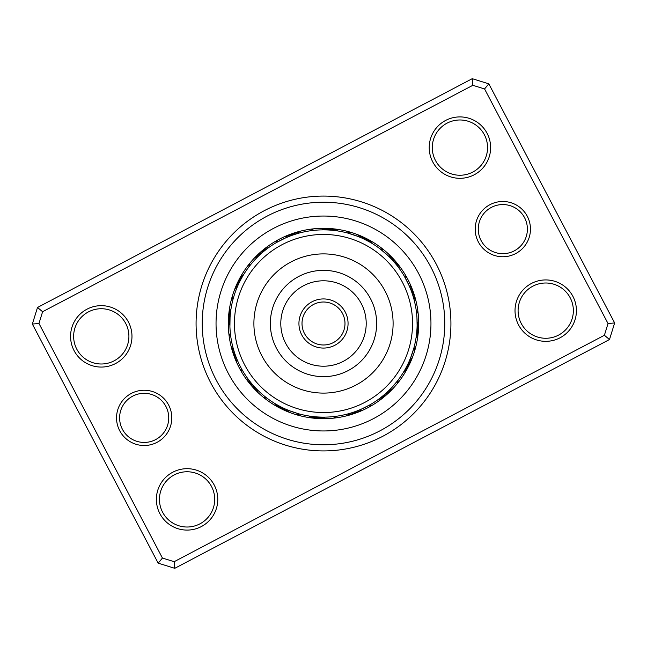 <?xml version="1.0" encoding="UTF-8"?>
<svg xmlns="http://www.w3.org/2000/svg" width="647" height="647" viewBox="0 0 647 647"><rect width="100%" height="100%" fill="white"/><g stroke="black" fill="none" stroke-linecap="round" stroke-linejoin="round"><path stroke-width="0.97" d="M119.719 430.748A27.635 27.635 0 0 1 131.309 393.425A27.635 27.635 0 0 1 168.624 405.006A27.635 27.635 0 0 1 157.043 442.33A27.635 27.635 0 0 1 119.719 430.748M165.907 406.437A24.562 24.562 0 0 0 132.732 396.142A24.562 24.562 0 0 0 122.437 429.317A24.562 24.562 0 0 0 155.612 439.612A24.562 24.562 0 0 0 165.907 406.437M478.376 241.994A27.635 27.635 0 0 1 489.957 204.67A27.635 27.635 0 0 1 527.281 216.252A27.635 27.635 0 0 1 515.691 253.575A27.635 27.635 0 0 1 478.376 241.994M524.563 217.683A24.562 24.562 0 0 0 491.388 207.388A24.562 24.562 0 0 0 481.093 240.563A24.562 24.562 0 0 0 514.268 250.858A24.562 24.562 0 0 0 524.563 217.683M210.744 382.846A127.419 127.419 0 0 1 264.154 210.744A127.419 127.419 0 0 1 436.256 264.154A127.419 127.419 0 0 1 382.846 436.256A127.419 127.419 0 0 1 210.744 382.846M430.821 267.017A121.28 121.28 0 0 0 267.017 216.179A121.28 121.28 0 0 0 216.179 379.983A121.28 121.28 0 0 0 379.983 430.821A121.28 121.28 0 0 0 430.821 267.017A121.28 121.28 0 0 1 379.983 430.821A121.28 121.28 0 0 1 216.179 379.983A121.28 121.28 0 0 1 267.017 216.179A121.28 121.28 0 0 1 430.821 267.017M518.554 324.931A30.7 30.7 0 0 1 531.422 283.467A30.7 30.7 0 0 1 572.894 296.334A30.7 30.7 0 0 1 560.027 337.807A30.7 30.7 0 0 1 518.554 324.931M570.177 297.766A27.635 27.635 0 0 0 532.853 286.184A27.635 27.635 0 0 0 521.272 323.508A27.635 27.635 0 0 0 558.596 335.089A27.635 27.635 0 0 0 570.177 297.766M159.906 513.686A30.7 30.7 0 0 1 172.773 472.221A30.7 30.7 0 0 1 214.246 485.088A30.7 30.7 0 0 1 201.371 526.561A30.7 30.7 0 0 1 159.906 513.686M211.529 486.52A27.635 27.635 0 0 0 174.205 474.938A27.635 27.635 0 0 0 162.623 512.254A27.635 27.635 0 0 0 199.939 523.844A27.635 27.635 0 0 0 211.529 486.52M74.106 350.666A30.7 30.7 0 0 1 86.973 309.193A30.7 30.7 0 0 1 128.446 322.069A30.7 30.7 0 0 1 115.578 363.533A30.7 30.7 0 0 1 74.106 350.666M125.728 323.492A27.635 27.635 0 0 0 88.404 311.911A27.635 27.635 0 0 0 76.823 349.234A27.635 27.635 0 0 0 114.147 360.816A27.635 27.635 0 0 0 125.728 323.492M432.754 161.912A30.7 30.7 0 0 1 445.629 120.439A30.7 30.7 0 0 1 487.094 133.314A30.7 30.7 0 0 1 474.227 174.779A30.7 30.7 0 0 1 432.754 161.912M484.377 134.746A27.635 27.635 0 0 0 447.061 123.156A27.635 27.635 0 0 0 435.471 160.48A27.635 27.635 0 0 0 472.795 172.062A27.635 27.635 0 0 0 484.377 134.746M609.498 339.521L174.771 568.317L158.183 563.165L32.35 324.066L37.502 307.479L472.229 78.683L488.817 83.835L614.65 322.934L609.498 339.521L604.387 335.275L608.034 323.54L484.563 88.946L472.836 85.307L42.613 311.725L38.966 323.46L162.437 558.054L174.164 561.693L604.387 335.275M38.966 323.46L32.35 324.066M37.502 307.479L42.613 311.725M472.229 78.683L472.836 85.307M162.437 558.054L158.183 563.165M488.817 83.835L484.563 88.946M174.164 561.693L174.771 568.317M614.65 322.934L608.034 323.54M239.269 367.828A95.182 95.182 0 0 0 367.828 407.731A95.182 95.182 0 0 0 407.731 279.172A95.182 95.182 0 0 0 279.172 239.269A95.182 95.182 0 0 0 239.269 367.828A95.182 95.182 0 0 1 279.172 239.269A95.182 95.182 0 0 1 407.731 279.172M233.672 349.978L233.535 349.493A9.826 9.826 70.2 0 0 232.912 352.696A95.182 95.182 0 0 1 228.836 333.423A9.826 9.826 0 0 0 230.704 336.1L230.486 334.353M230.381 313.593L230.437 313.083A9.826 9.826 92.7 0 0 228.634 315.809A95.182 95.182 0 0 1 232.249 296.439A9.826 9.826 0 0 0 232.944 299.634L233.074 299.14L232.944 299.634M241.266 278.703L241.509 278.259A9.826 9.826 115.2 0 0 238.792 280.086A95.182 95.182 0 0 1 249.548 263.58A9.826 9.826 0 0 0 248.974 266.799L249.281 266.394L248.974 266.799M264.663 250.648L265.06 250.324A9.826 9.826 137.7 0 0 261.857 250.979A95.182 95.182 0 0 1 278.105 239.843A9.826 9.826 0 0 0 276.342 242.593L286.039 237.675M291.603 235.451L297.507 233.535A9.826 9.826 160.2 0 0 294.304 232.912A95.182 95.182 0 0 1 313.577 228.836A9.826 9.826 0 0 0 310.9 230.704L312.808 230.469M332.024 230.243L333.917 230.437A9.826 9.826 -177.3 0 0 331.191 228.634A95.182 95.182 0 0 1 350.561 232.249A9.826 9.826 0 0 0 347.366 232.944L357.702 236.325M363.202 238.686L368.741 241.509A9.826 9.826 -154.8 0 0 366.914 238.792A95.182 95.182 0 0 1 383.42 249.548A9.826 9.826 0 0 0 380.201 248.974L388.459 256.042M392.64 260.337L396.676 265.06A9.826 9.826 -132.3 0 0 396.021 261.857A95.182 95.182 0 0 1 407.157 278.105A9.826 9.826 0 0 0 404.407 276.342L409.325 286.039M406.219 370.585A9.826 9.826 117.7 0 1 403.429 372.292L404.415 370.634M407.424 365.054L405.434 368.847M404.48 370.529A9.826 9.826 116.4 0 0 407.23 368.758M408.314 363.202L406.405 367.043M405.491 368.741A9.826 9.826 -64.8 0 0 408.208 366.914M409.139 365.045A9.826 9.826 113.9 0 1 406.47 366.93L407.343 365.207M410.028 363.153A9.826 9.826 112.6 0 1 407.4 365.094L408.241 363.363M410.74 357.54L409.09 361.495M412.56 352.445L411.848 354.556M408.289 363.242A9.826 9.826 111.4 0 0 410.877 361.244M411.468 355.615L409.907 359.603M413.174 350.488L411.694 354.985M409.147 361.374A9.826 9.826 -69.9 0 0 411.686 359.32M413.74 348.515L410.675 357.702M414.056 347.366A9.826 9.826 0 0 1 414.751 350.561M409.955 359.489A9.826 9.826 0 0 0 412.446 357.37M384.997 394.12L380.218 398.01M378.673 399.167A9.826 9.826 140.2 0 0 381.9 398.657M385.135 394.007L381.843 396.748M380.323 397.937A9.826 9.826 138.9 0 0 383.542 397.355M386.663 392.64L383.436 395.454M381.94 396.676A9.826 9.826 -42.3 0 0 385.143 396.021M383.534 395.374A9.826 9.826 136.4 0 0 386.72 394.654M389.64 389.801L386.534 392.753M385.094 394.039A9.826 9.826 135.1 0 0 388.265 393.247M391.079 388.329L388.038 391.354M394.702 384.326L393.239 386M386.631 392.672A9.826 9.826 133.9 0 0 389.785 391.807M392.478 386.833L389.51 389.923M396.021 382.749L392.931 386.34M388.135 391.265A9.826 9.826 -47.4 0 0 391.265 390.335M397.307 381.14L390.958 388.459M398.026 380.201A9.826 9.826 0 0 1 397.452 383.42M389.599 389.834A9.826 9.826 0 0 0 392.713 388.839M348.701 415.285A9.826 9.826 162.7 0 1 345.522 414.517L347.39 414.048M350.706 414.711A9.826 9.826 161.4 0 1 347.512 414.015L349.372 413.506M355.397 411.549L351.337 412.915M349.493 413.465A9.826 9.826 -19.8 0 0 352.696 414.088M354.677 413.433A9.826 9.826 158.9 0 1 351.458 412.875L353.294 412.276M356.643 412.721A9.826 9.826 157.6 0 1 353.416 412.236L355.235 411.605M361.123 409.26L357.16 410.885M366.008 406.947L364.01 407.933M355.357 411.565A9.826 9.826 156.4 0 0 358.6 411.977M360.533 411.185A9.826 9.826 -24.9 0 1 357.281 410.845L359.069 410.125M369.623 404.998L360.961 409.325M370.658 404.407A9.826 9.826 0 0 1 368.895 407.157M359.19 410.077A9.826 9.826 0 0 0 362.441 410.352M309.007 416.021A9.826 9.826 -174.8 0 0 311.652 417.938M311.045 416.312A9.826 9.826 -176.1 0 0 313.73 418.18M313.083 416.563A9.826 9.826 2.7 0 0 315.809 418.366M315.129 416.773A9.826 9.826 -178.6 0 0 317.895 418.512M317.176 416.935A9.826 9.826 -179.9 0 0 319.982 418.617M319.23 417.048A9.826 9.826 178.9 0 0 322.069 418.674M332.21 416.741L334.062 416.547M321.284 417.121A9.826 9.826 -2.4 0 0 324.155 418.682M334.192 416.531L336.1 416.296A9.826 9.826 0 0 1 333.423 418.164M323.338 417.145A9.826 9.826 0 0 0 326.242 418.641M280.119 406.486L276.366 404.415M274.708 403.429A9.826 9.826 -152.3 0 0 276.415 406.219M276.908 404.731L278.153 405.434M276.471 404.48A9.826 9.826 -153.6 0 0 278.242 407.23M278.703 405.734L279.957 406.405M278.259 405.491A9.826 9.826 25.2 0 0 280.086 408.208M285.667 409.163L281.793 407.343M280.07 406.47A9.826 9.826 -156.1 0 0 281.955 409.139M282.359 407.626L283.637 408.241M281.906 407.4A9.826 9.826 -157.4 0 0 283.847 410.028M289.46 410.74L285.505 409.09M294.555 412.56L292.444 411.848M283.758 408.289A9.826 9.826 -158.6 0 0 285.756 410.877M291.385 411.468L287.397 409.907M296.512 413.174L292.015 411.694M285.626 409.147A9.826 9.826 20.1 0 0 287.68 411.686M298.485 413.74L289.298 410.675M299.634 414.056A9.826 9.826 0 0 1 296.439 414.751M287.511 409.955A9.826 9.826 0 0 0 289.63 412.446M247.833 378.673L248.133 379.085L247.833 378.673A9.826 9.826 -129.8 0 0 248.343 381.9M249.37 380.719L250.252 381.843M249.063 380.323A9.826 9.826 -131.1 0 0 249.645 383.542M250.648 382.337L251.546 383.436M250.324 381.94A9.826 9.826 47.7 0 0 250.979 385.143M251.95 383.922L252.88 384.997M251.626 383.534A9.826 9.826 -133.6 0 0 252.346 386.72M253.292 385.475L254.247 386.534M252.961 385.094A9.826 9.826 -134.9 0 0 253.753 388.265M254.675 387.003L255.646 388.038M254.328 386.631A9.826 9.826 -136.1 0 0 255.193 389.785M256.083 388.499L255.735 388.135A9.826 9.826 42.6 0 0 256.665 391.265M257.166 389.599L257.522 389.963L257.166 389.599A9.826 9.826 0 0 0 258.161 392.713M266.799 398.026L266.394 397.719L266.799 398.026A9.826 9.826 0 0 1 263.58 397.452M232.483 345.522L232.597 346.008L232.483 345.522A9.826 9.826 -107.3 0 0 231.715 348.701M232.985 347.512L233.114 347.997L232.985 347.512A9.826 9.826 -108.6 0 0 232.289 350.706M234.125 351.458L234.279 351.944L234.125 351.458A9.826 9.826 -111.1 0 0 233.567 354.677M234.764 353.416L234.926 353.893L234.764 353.416A9.826 9.826 -112.4 0 0 234.279 356.643M235.435 355.357L235.613 355.826L235.435 355.357A9.826 9.826 -113.6 0 0 235.023 358.6M241.331 368.426L241.574 368.871L241.331 368.426M236.341 357.751L236.155 357.281A9.826 9.826 65.1 0 0 235.815 360.533M236.923 359.19L237.117 359.651L236.923 359.19A9.826 9.826 0 0 0 236.648 362.441M242.593 370.658L242.342 370.213L242.593 370.658A9.826 9.826 0 0 1 239.843 368.895M230.906 309.517L230.728 310.754M230.979 309.007A9.826 9.826 -84.8 0 0 229.062 311.652M230.623 311.547L230.469 312.792M230.688 311.045A9.826 9.826 -86.1 0 0 228.82 313.73M230.437 313.083L230.259 314.838M230.186 315.639L230.089 316.884M230.227 315.129A9.826 9.826 -88.6 0 0 228.488 317.895M229.928 327.18L230.065 329.735A93.645 93.645 0 0 0 329.735 416.935A93.645 93.645 0 0 0 416.935 317.265L417.121 325.716A9.826 9.826 -92.4 0 0 418.682 322.845M229.911 326.727L230.065 317.176A9.826 9.826 -89.9 0 0 228.383 319.982M229.952 319.23L229.911 320.273L229.952 319.23A9.826 9.826 -91.1 0 0 228.326 322.069M229.863 322.02L229.879 321.284A9.826 9.826 87.6 0 0 228.318 324.155M229.855 323.84L229.855 323.338A9.826 9.826 0 0 0 228.359 326.242M243.304 275.137L242.585 276.366M243.571 274.708A9.826 9.826 -62.3 0 0 240.781 276.415M242.52 276.471L242.261 276.916L242.52 276.471A9.826 9.826 -63.6 0 0 239.77 278.242M241.509 278.259L240.595 279.957M240.53 280.07L240.296 280.523L240.53 280.07A9.826 9.826 -66.1 0 0 237.861 281.955M239.6 281.906L239.374 282.359L239.6 281.906A9.826 9.826 -67.4 0 0 236.972 283.847M238.711 283.758L238.492 284.211L238.711 283.758A9.826 9.826 -68.6 0 0 236.123 285.756M234.23 295.202L234.085 295.687L234.23 295.202M233.632 297.167L233.494 297.652L233.632 297.167M237.651 286.087L237.853 285.626A9.826 9.826 110.1 0 0 235.314 287.68M237.045 287.511L236.851 287.98L237.045 287.511A9.826 9.826 0 0 0 234.554 289.63M267.915 248.133L266.782 248.99M268.327 247.833A9.826 9.826 -39.8 0 0 265.1 248.343M266.281 249.37L265.157 250.252M266.677 249.063A9.826 9.826 -41.1 0 0 263.458 249.645M265.06 250.324L263.564 251.546M263.078 251.95L262.003 252.88M263.466 251.626A9.826 9.826 -43.6 0 0 260.28 252.346M261.525 253.292L260.466 254.247M261.906 252.961A9.826 9.826 -44.9 0 0 258.735 253.753M259.997 254.675L258.962 255.646M252.298 262.674L251.861 263.192M260.369 254.328A9.826 9.826 -46.1 0 0 257.215 255.193M258.501 256.083L258.865 255.735A9.826 9.826 132.6 0 0 255.735 256.665M257.401 257.166L257.037 257.522L257.401 257.166A9.826 9.826 0 0 0 254.287 258.161M295.493 234.141L299.61 232.952M301.478 232.483A9.826 9.826 -17.3 0 0 298.299 231.715M293.544 234.772L297.628 233.494M299.488 232.985A9.826 9.826 -18.6 0 0 296.294 232.289M297.507 233.535L295.663 234.085M295.056 234.279L293.706 234.724M295.542 234.125A9.826 9.826 -21.1 0 0 292.323 233.567M287.769 236.939L291.765 235.395M293.584 234.764A9.826 9.826 -22.4 0 0 290.357 234.279M285.877 237.74L289.84 236.115M280.992 240.053L282.99 239.067M291.643 235.435A9.826 9.826 -23.6 0 0 288.4 235.023M279.172 241.007L283.394 238.872M284.009 238.589L289.719 236.155A9.826 9.826 155.1 0 0 286.467 235.815M276.787 242.342L276.342 242.593M287.81 236.923A9.826 9.826 0 0 0 284.559 236.648M337.993 230.979A9.826 9.826 5.2 0 0 335.348 229.062M335.955 230.688A9.826 9.826 3.9 0 0 333.27 228.82M333.917 230.437L332.162 230.259M331.871 230.227A9.826 9.826 1.4 0 0 329.105 228.488M329.824 230.065A9.826 9.826 0.1 0 0 327.018 228.383M327.77 229.952A9.826 9.826 -1.1 0 0 324.931 228.326M314.79 230.259L312.938 230.453M325.716 229.879A9.826 9.826 177.6 0 0 322.845 228.318M323.662 229.855A9.826 9.826 0 0 0 320.758 228.359M370.585 240.781A9.826 9.826 27.7 0 1 372.292 243.571L370.634 242.585M365.054 239.576L368.847 241.566M370.529 242.52A9.826 9.826 26.4 0 0 368.758 239.77M368.741 241.509L367.043 240.595M365.045 237.861A9.826 9.826 23.9 0 1 366.93 240.53L365.207 239.657M363.153 236.972A9.826 9.826 22.6 0 1 365.094 239.6L363.363 238.759M357.54 236.26L361.495 237.91M352.445 234.44L354.556 235.152M363.242 238.711A9.826 9.826 21.4 0 0 361.244 236.123M355.615 235.532L359.603 237.093M361.374 237.853A9.826 9.826 -159.9 0 0 359.32 235.314M348.515 233.26L347.366 232.944M359.489 237.045A9.826 9.826 0 0 0 357.37 234.554M398.657 265.1A9.826 9.826 50.2 0 1 399.167 268.327L398.01 266.782M397.355 263.458A9.826 9.826 48.9 0 1 397.937 266.677L396.748 265.157M396.676 265.06L395.454 263.564M394.654 260.28A9.826 9.826 46.4 0 1 395.374 263.466L394.12 262.003M393.247 258.735A9.826 9.826 45.1 0 1 394.039 261.906L392.753 260.466M388.329 255.921L391.354 258.962M384.326 252.298L386 253.761M392.672 260.369A9.826 9.826 43.9 0 0 391.807 257.215M386.833 254.522L389.923 257.49M391.265 258.865A9.826 9.826 -137.4 0 0 390.335 255.735M381.14 249.693L380.201 248.974M389.834 257.401A9.826 9.826 0 0 0 388.839 254.287M415.285 298.299A9.826 9.826 72.7 0 1 414.517 301.478L414.048 299.61M414.711 296.294A9.826 9.826 71.4 0 1 414.015 299.488L413.506 297.628M411.549 291.603L412.915 295.663M413.465 297.507A9.826 9.826 -109.8 0 0 414.088 294.304M413.433 292.323A9.826 9.826 68.9 0 1 412.875 295.542L412.276 293.706M412.721 290.357A9.826 9.826 67.6 0 1 412.236 293.584L411.605 291.765M409.26 285.877L410.885 289.84M406.947 280.992L407.933 282.99M411.565 291.643A9.826 9.826 66.4 0 0 411.977 288.4M408.411 284.009L410.125 287.931M405.993 279.172L408.128 283.394M410.845 289.719A9.826 9.826 -114.9 0 0 411.185 286.467M404.998 277.377L404.407 276.342M410.077 287.81A9.826 9.826 0 0 0 410.352 284.559M416.021 337.993A9.826 9.826 95.2 0 0 417.938 335.348M416.312 335.955A9.826 9.826 93.9 0 0 418.18 333.27M416.563 333.917A9.826 9.826 -87.3 0 0 418.366 331.191M416.773 331.871A9.826 9.826 91.4 0 0 418.512 329.105M417.032 328.199L416.935 329.824A9.826 9.826 90.1 0 0 418.617 327.018M417.089 326.719L417.048 327.77A9.826 9.826 88.9 0 0 418.674 324.931M417.048 327.77L417.145 324.001M416.676 314.151L416.547 312.938M417.121 325.716L417.137 324.843M417.145 322.974L417.089 320.2M416.531 312.808L416.296 310.9A9.826 9.826 0 0 1 418.164 313.577M417.064 319.667L417.145 323.662A9.826 9.826 0 0 0 418.641 320.758M409.276 361.075L408.783 362.183M408.427 362.967L407.715 364.447M410.085 359.182L409.608 360.306M409.268 361.091L408.597 362.595M411.557 355.373L410.982 356.909M385.329 393.837L384.083 394.913M388.37 391.039L387.488 391.872M389.834 389.599L388.968 390.456M388.354 391.055L387.157 392.179M392.672 386.623L391.847 387.521M391.257 388.143L390.109 389.324M392.656 386.639L391.54 387.844M359.489 409.955L358.365 410.416M357.565 410.732L356.028 411.314M363.234 408.297L361.738 408.985M284.049 408.435L282.957 407.909M282.181 407.537L280.709 406.801M289.727 410.845L288.594 410.4M287.802 410.077L286.281 409.43M291.627 411.557L290.091 410.982M416.935 317.265A93.645 93.645 0 0 0 317.265 230.065A93.645 93.645 0 0 0 230.065 329.735M408.297 283.766L408.985 285.262M409.955 287.511L410.416 288.635M410.732 289.435L411.314 290.972M381.827 250.235L386.34 254.069M386.639 254.344L387.844 255.46M389.599 257.166L390.456 258.032M391.055 258.646L392.179 259.843M349.348 233.494L354.985 235.306M355.373 235.443L356.909 236.018M359.182 236.915L360.306 237.392M361.091 237.732L362.595 238.403M361.075 237.724L362.183 238.217M362.967 238.573L364.447 239.285M284.858 238.201L285.262 238.015M285.642 237.845L287.147 237.198M287.511 237.045L288.635 236.584M289.435 236.268L290.972 235.686M289.411 236.276L290.552 235.84M292.484 235.144L292.905 234.99M293.293 234.861L294.854 234.343M325.053 298.987A24.562 24.562 0 0 1 348.013 325.053A24.562 24.562 0 0 1 321.947 348.013A24.562 24.562 0 0 1 298.987 321.947A24.562 24.562 0 0 1 325.053 298.987A24.562 24.562 0 0 0 298.987 321.947A24.562 24.562 0 0 0 321.947 348.013M317.879 412.365A89.043 89.043 0 0 0 412.365 329.121A89.043 89.043 0 0 0 329.121 234.635A89.043 89.043 0 0 0 234.635 317.879A89.043 89.043 0 0 0 317.879 412.365M327.892 254.036A69.601 69.601 0 0 0 254.036 319.108A69.601 69.601 0 0 0 319.108 392.964A69.601 69.601 0 0 0 392.964 327.892A69.601 69.601 0 0 0 327.892 254.036M418.593 273.455A107.459 107.459 0 0 1 373.545 418.593A107.459 107.459 0 0 1 228.407 373.545A107.459 107.459 0 0 1 273.455 228.407A107.459 107.459 0 0 1 418.593 273.455M232.912 352.696A95.182 95.182 0 0 1 228.836 333.423M228.634 315.809A95.182 95.182 0 0 1 232.249 296.439M238.792 280.086A95.182 95.182 0 0 1 249.548 263.58M261.857 250.979A95.182 95.182 0 0 1 278.105 239.843M294.304 232.912A95.182 95.182 0 0 1 313.577 228.836M331.191 228.634A95.182 95.182 0 0 1 350.561 232.249M366.914 238.792A95.182 95.182 0 0 1 383.42 249.548M396.021 261.857A95.182 95.182 0 0 1 407.157 278.105M322.141 344.948A21.488 21.488 0 0 0 344.948 324.859A21.488 21.488 0 0 0 324.859 302.052A21.488 21.488 0 0 0 302.052 322.141A21.488 21.488 0 0 0 322.141 344.948M326.856 270.454A53.151 53.151 0 0 0 270.454 320.144A53.151 53.151 0 0 0 320.144 376.546A53.151 53.151 0 0 0 376.546 326.856A53.151 53.151 0 0 0 326.856 270.454M326.193 280.879A42.702 42.702 0 0 0 280.879 320.807A42.702 42.702 0 0 0 320.807 366.121A42.702 42.702 0 0 0 366.121 326.193A42.702 42.702 0 0 0 326.193 280.879"/></g></svg>
